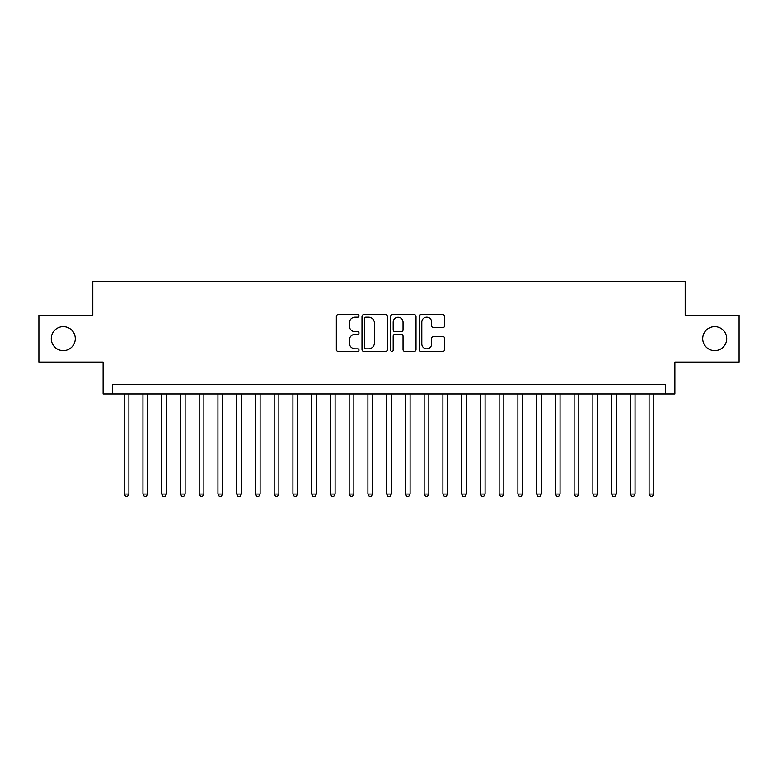 <?xml version="1.0" encoding="UTF-8"?>
<svg xmlns="http://www.w3.org/2000/svg" width="778" height="778" viewBox="0 0 778 778"><rect width="100%" height="100%" fill="white"/><g stroke="black" fill="none" stroke-linecap="round" stroke-linejoin="round"><path stroke-width="1.17" d="M359.008 315.926A1.284 1.284 0 0 0 357.715 314.643L338.167 314.643A1.838 1.838 0 0 0 336.329 316.481L336.329 349.604A1.838 1.838 0 0 0 338.167 351.442L357.715 351.442A1.284 1.284 0 0 0 359.008 350.158A1.284 1.284 0 0 0 357.715 348.865L355.186 348.865A5.884 5.884 0 0 1 349.303 342.981L349.303 340.219A5.884 5.884 0 0 1 355.186 334.326L357.715 334.326A1.284 1.284 0 0 0 359.008 333.042A1.284 1.284 0 0 0 357.715 331.749L355.186 331.749A5.884 5.884 0 0 1 349.303 325.865L349.303 323.103A5.884 5.884 0 0 1 355.186 317.22L357.715 317.22A1.284 1.284 0 0 0 359.008 315.926M702.729 338.663A12.001 12.001 0 0 0 714.729 350.664A12.001 12.001 0 0 0 726.73 338.663A12.001 12.001 0 0 0 714.729 326.663A12.001 12.001 0 0 0 702.729 338.663M51.27 338.663A12.001 12.001 0 0 0 63.271 350.664A12.001 12.001 0 0 0 75.272 338.663A12.001 12.001 0 0 0 63.271 326.663A12.001 12.001 0 0 0 51.27 338.663M442.779 327.616A1.838 1.838 0 0 0 444.617 325.768L444.617 316.481A1.838 1.838 0 0 0 442.779 314.643L421.063 314.643A1.838 1.838 0 0 0 419.225 316.481L419.225 349.604A1.838 1.838 0 0 0 421.063 351.442L442.779 351.442A1.838 1.838 0 0 0 444.617 349.604L444.617 338.381A1.838 1.838 0 0 0 442.779 336.534L433.482 336.534A1.838 1.838 0 0 0 431.644 338.381L431.644 343.944A4.921 4.921 0 0 1 426.723 348.865A4.921 4.921 0 0 1 421.802 343.944L421.802 322.141A4.921 4.921 0 0 1 426.723 317.22A4.921 4.921 0 0 1 431.644 322.141L431.644 325.768A1.838 1.838 0 0 0 433.482 327.616L442.779 327.616M665.521 393.969L674.896 393.969L674.896 362.101L739.1 362.101L739.1 315.226L685.204 315.226L685.204 281.49L92.796 281.49L92.796 315.226L38.9 315.226L38.9 362.101L103.104 362.101L103.104 393.969L665.521 393.969L665.521 384.595L112.479 384.595L112.479 393.969M387.386 316.481A1.838 1.838 0 0 0 385.548 314.643L363.832 314.643A1.838 1.838 0 0 0 361.994 316.481L361.994 349.604A1.838 1.838 0 0 0 363.832 351.442L385.548 351.442A1.838 1.838 0 0 0 387.386 349.604L387.386 316.481M392.452 314.643L414.168 314.643A1.838 1.838 0 0 1 416.006 316.481L416.006 349.604A1.838 1.838 0 0 1 414.168 351.442L404.871 351.442A1.838 1.838 0 0 1 403.033 349.604L403.033 336.164A1.838 1.838 0 0 0 401.195 334.326L395.029 334.326A1.838 1.838 0 0 0 393.182 336.164L393.182 350.158A1.284 1.284 0 0 1 391.898 351.442A1.284 1.284 0 0 1 390.614 350.158L390.614 316.481A1.838 1.838 0 0 1 392.452 314.643M365.864 317.22A1.284 1.284 0 0 0 364.571 318.503L364.571 347.581A1.284 1.284 0 0 0 365.864 348.865L368.529 348.865A5.884 5.884 0 0 0 374.413 342.981L374.413 323.103A5.884 5.884 0 0 0 368.529 317.22L365.864 317.22M403.033 322.228A4.921 4.921 0 0 0 398.112 317.307A4.921 4.921 0 0 0 393.182 322.228L393.182 329.911A1.838 1.838 0 0 0 395.029 331.749L401.195 331.749A1.838 1.838 0 0 0 403.033 329.911L403.033 322.228M124.198 393.969L124.198 494.079L128.885 494.079L128.885 393.969M128.885 494.079L127.475 496.51L125.608 496.51L124.198 494.079M142.948 393.969L142.948 494.079L147.635 494.079L147.635 393.969M147.635 494.079L146.225 496.51L144.348 496.51L142.948 494.079M161.698 393.969L161.698 494.079L166.375 494.079L166.375 393.969M166.375 494.079L164.975 496.51L163.098 496.51L161.698 494.079M180.438 393.969L180.438 494.079L185.125 494.079L185.125 393.969M185.125 494.079L183.725 496.51L181.848 496.51L180.438 494.079M199.187 393.969L199.187 494.079L203.875 494.079L203.875 393.969M203.875 494.079L202.465 496.51L200.598 496.51L199.187 494.079M217.937 393.969L217.937 494.079L222.625 494.079L222.625 393.969M222.625 494.079L221.215 496.51L219.338 496.51L217.937 494.079M236.677 393.969L236.677 494.079L241.365 494.079L241.365 393.969M241.365 494.079L239.964 496.51L238.087 496.51L236.677 494.079M255.427 393.969L255.427 494.079L260.115 494.079L260.115 393.969M260.115 494.079L258.704 496.51L256.837 496.51L255.427 494.079M274.177 393.969L274.177 494.079L278.864 494.079L278.864 393.969M278.864 494.079L277.454 496.51L275.577 496.51L274.177 494.079M292.917 393.969L292.917 494.079L297.604 494.079L297.604 393.969M297.604 494.079L296.204 496.51L294.327 496.51L292.917 494.079M311.667 393.969L311.667 494.079L316.354 494.079L316.354 393.969M316.354 494.079L314.954 496.51L313.077 496.51L311.667 494.079M330.417 393.969L330.417 494.079L335.104 494.079L335.104 393.969M335.104 494.079L333.694 496.51L331.817 496.51L330.417 494.079M349.166 393.969L349.166 494.079L353.854 494.079L353.854 393.969M353.854 494.079L352.444 496.51L350.567 496.51L349.166 494.079M367.906 393.969L367.906 494.079L372.594 494.079L372.594 393.969M372.594 494.079L371.194 496.51L369.317 496.51L367.906 494.079M386.656 393.969L386.656 494.079L391.344 494.079L391.344 393.969M391.344 494.079L389.934 496.51L388.066 496.51L386.656 494.079M405.406 393.969L405.406 494.079L410.094 494.079L410.094 393.969M410.094 494.079L408.683 496.51L406.806 496.51L405.406 494.079M424.146 393.969L424.146 494.079L428.834 494.079L428.834 393.969M428.834 494.079L427.433 496.51L425.556 496.51L424.146 494.079M442.896 393.969L442.896 494.079L447.583 494.079L447.583 393.969M447.583 494.079L446.183 496.51L444.306 496.51L442.896 494.079M461.646 393.969L461.646 494.079L466.333 494.079L466.333 393.969M466.333 494.079L464.923 496.51L463.046 496.51L461.646 494.079M480.396 393.969L480.396 494.079L485.083 494.079L485.083 393.969M485.083 494.079L483.673 496.51L481.796 496.51L480.396 494.079M499.136 393.969L499.136 494.079L503.823 494.079L503.823 393.969M503.823 494.079L502.423 496.51L500.546 496.51L499.136 494.079M517.885 393.969L517.885 494.079L522.573 494.079L522.573 393.969M522.573 494.079L521.163 496.51L519.296 496.51L517.885 494.079M536.635 393.969L536.635 494.079L541.323 494.079L541.323 393.969M541.323 494.079L539.913 496.51L538.036 496.51L536.635 494.079M555.375 393.969L555.375 494.079L560.063 494.079L560.063 393.969M560.063 494.079L558.662 496.51L556.785 496.51L555.375 494.079M574.125 393.969L574.125 494.079L578.813 494.079L578.813 393.969M578.813 494.079L577.402 496.51L575.535 496.51L574.125 494.079M592.875 393.969L592.875 494.079L597.562 494.079L597.562 393.969M597.562 494.079L596.152 496.51L594.275 496.51L592.875 494.079M611.625 393.969L611.625 494.079L616.302 494.079L616.302 393.969M616.302 494.079L614.902 496.51L613.025 496.51L611.625 494.079M630.365 393.969L630.365 494.079L635.052 494.079L635.052 393.969M635.052 494.079L633.652 496.51L631.775 496.51L630.365 494.079M649.115 393.969L649.115 494.079L653.802 494.079L653.802 393.969M653.802 494.079L652.392 496.51L650.525 496.51L649.115 494.079"/></g></svg>
